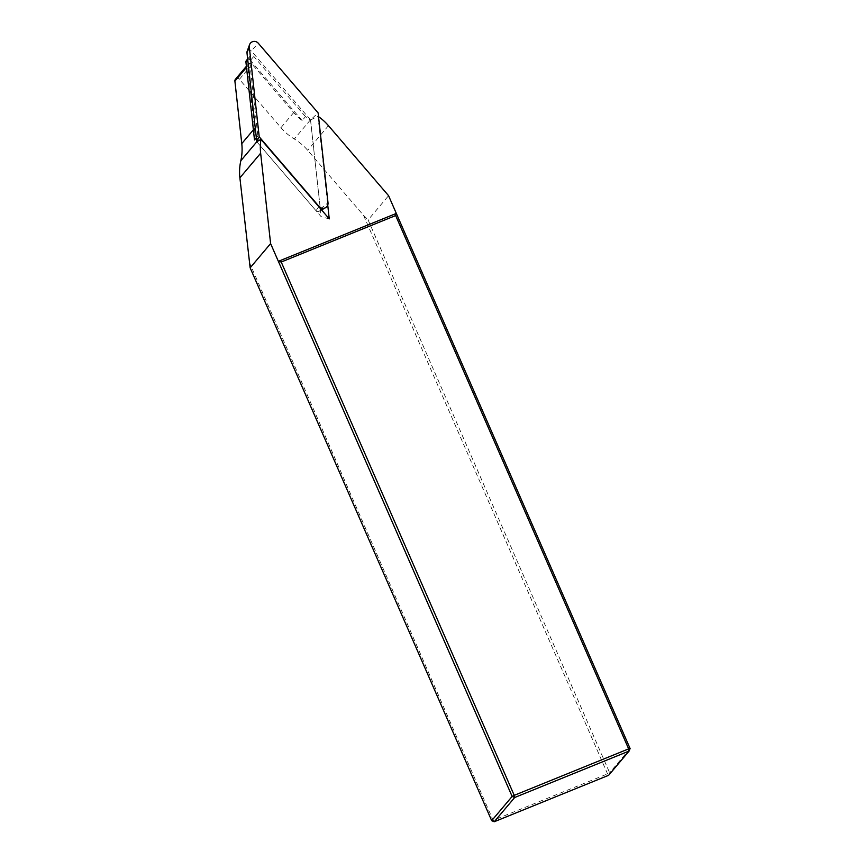<?xml version="1.0" encoding="UTF-8"?>
<svg xmlns="http://www.w3.org/2000/svg" width="865" height="865" viewBox="0 0 865 865"><rect width="100%" height="100%" fill="white"/><g stroke="black" fill="none" stroke-linecap="round" stroke-linejoin="round"><path stroke-width="0.65" stroke-dasharray="4.33 3.24" d="M305.486 116.624L253.791 56.42A2.617 2.53 40.1 0 0 249.293 58.247L257.846 135.967A53.554 51.846 40.1 0 1 256.894 141.665A53.554 51.846 40.1 0 0 256.862 141.828L321.185 216.737L310.535 120.04A53.554 51.846 40.1 0 0 310.384 119.943A53.554 51.846 40.1 0 1 305.486 116.624L302.134 120.592A53.554 51.846 -139.9 0 1 293.668 112.612L252.115 64.226A2.617 2.53 40.1 0 0 247.606 66.054L254.494 128.517A53.554 51.846 -139.9 0 1 254.494 139.935M235.464 79.245A2.617 2.53 -139.9 0 1 239.4 79.299L280.952 127.685A53.554 51.846 40.1 0 0 294.316 138.995A53.554 51.846 -139.9 0 1 307.68 150.305L363.56 215.374L607.565 773.883L609.652 772.78L368.122 219.937L388.569 195.685M318.525 116.624A53.554 51.846 40.1 0 0 317.952 116.224L327.738 205.092M363.56 215.374L368.122 219.937M630.098 748.539L609.652 772.78L608.657 775.289L607.565 773.883L493.137 820.344L249.131 261.836M494.229 821.75L493.137 820.344L491.688 820.68M257.846 135.967L256.321 137.773M310.535 120.04L317.952 116.224M329.251 218.877L321.185 216.737M302.134 120.592L250.439 60.399A2.617 2.53 40.1 0 0 246.503 60.345M256.862 141.828L316.006 210.714A2.508 2.422 40.1 0 0 320.32 208.962L310.513 119.889L318.115 112.893M247.076 51.565A2.508 2.422 -139.9 0 1 251.272 50.894L258.3 43.25M310.513 119.889L251.272 50.894M247.606 66.054L246.503 67.362M254.494 128.517L253.38 129.837M252.115 64.226L239.4 79.299M293.668 112.612L280.952 127.685M310.384 119.943L294.316 138.995M328.451 125.674L307.68 150.305M249.293 58.247L247.768 60.053M250.439 60.399L253.791 56.42M320.32 208.962L328.008 202.81M316.006 210.714L318.817 206.724M246.384 66.291L248.179 64.172M247.649 58.982L249.855 56.366M319.142 211.298L321.564 209.925"/><path stroke-width="1.3" d="M327.738 205.092L329.251 218.877L260.971 139.362A53.554 51.846 40.1 0 0 260.646 153.213L270.604 243.584L250.147 267.836L239.886 177.833A53.554 51.846 -139.9 0 1 240.827 160.717A53.554 51.846 40.1 0 0 241.778 143.59L234.902 81.126A2.617 2.53 -139.9 0 1 235.464 79.245L246.384 66.291M281.222 262.019L514.221 795.346L628.65 748.874L395.651 215.558L281.222 262.019L278.357 261.327L396.321 213.428L388.569 195.685L328.451 125.674A53.554 51.846 40.1 0 0 318.525 116.624M250.147 267.836L491.688 820.68L512.134 796.438L514.686 797.498L494.229 821.75L608.657 775.289L629.115 751.036L514.686 797.498L514.221 795.346L512.134 796.438L270.604 243.584M395.651 215.558L396.321 213.428L630.098 748.539L628.65 748.874L629.115 751.036L630.098 748.539M494.229 821.75L491.688 820.68M260.971 139.362L256.764 141.719L259.208 136.811L319.012 206.465A5.222 5.06 40.1 0 0 328.008 202.81L318.115 112.893L258.3 43.25A5.222 5.06 -139.9 0 0 249.304 46.905L259.208 136.811M256.321 137.773L254.494 139.935L245.941 62.226A2.617 2.53 40.1 0 1 246.503 60.345L247.649 58.982M249.563 44.645L247.076 51.565A2.508 2.422 -139.9 0 0 246.958 52.646L256.764 141.719M246.503 67.362L234.902 81.126M253.38 129.837L241.778 143.59M260.646 153.213L239.886 177.833M256.808 141.774L240.827 160.717M247.768 60.053L245.941 62.226M246.958 52.646L249.304 46.905M321.564 209.925L325.543 207.676"/></g></svg>
